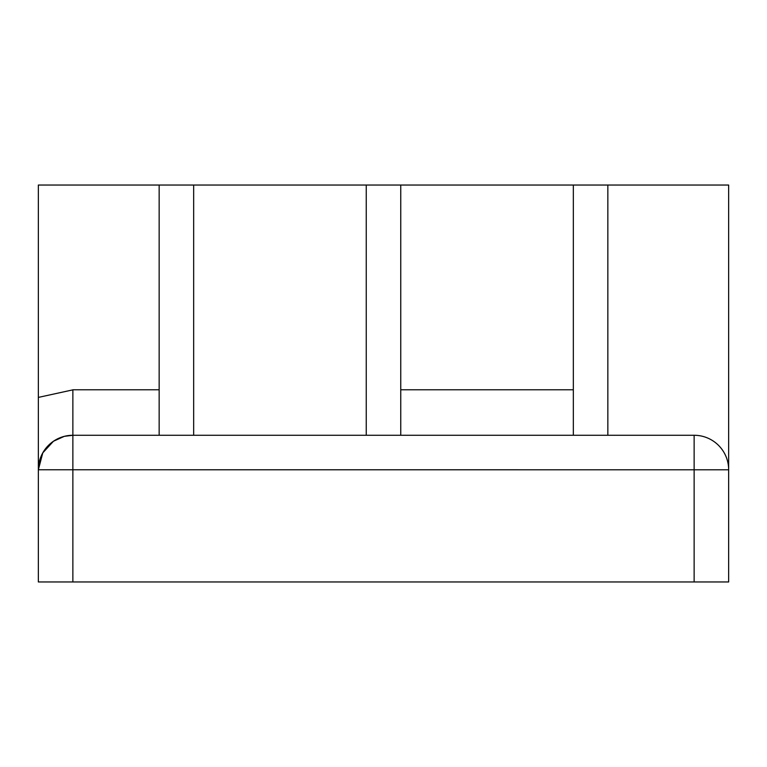 <?xml version="1.0" encoding="UTF-8"?>
<svg xmlns="http://www.w3.org/2000/svg" width="767" height="767" viewBox="0 0 767 767"><rect width="100%" height="100%" fill="white"/><g stroke="black" fill="none" stroke-linecap="round" stroke-linejoin="round"><path stroke-width="1.15" d="M607.847 185.039L607.847 435.272L607.847 185.039L573.332 185.039L573.332 435.272L573.332 185.039L400.757 185.039L400.757 435.272L400.757 185.039L366.243 185.039L366.243 435.272L366.243 185.039L193.667 185.039L193.667 435.272L193.667 185.039L159.153 185.039L159.153 435.272L159.153 185.039L38.35 185.039L38.35 469.788L42.789 452.856L53.46 441.246L64.303 436.346L72.865 435.272A34.515 34.515 0 0 0 38.35 469.788L38.35 581.961L72.865 581.961L72.865 435.272L694.135 435.272L694.135 469.788L728.65 469.788L728.65 185.039L607.847 185.039M38.916 463.556L38.35 469.778L694.135 469.788L694.135 581.961L728.65 581.961L728.65 469.788A34.515 34.515 0 0 0 694.135 435.272M694.135 581.961L72.865 581.961M159.153 389.78L72.865 389.78L72.865 435.272M72.865 389.857L38.379 397.402M573.332 389.78L400.757 389.78"/></g></svg>
